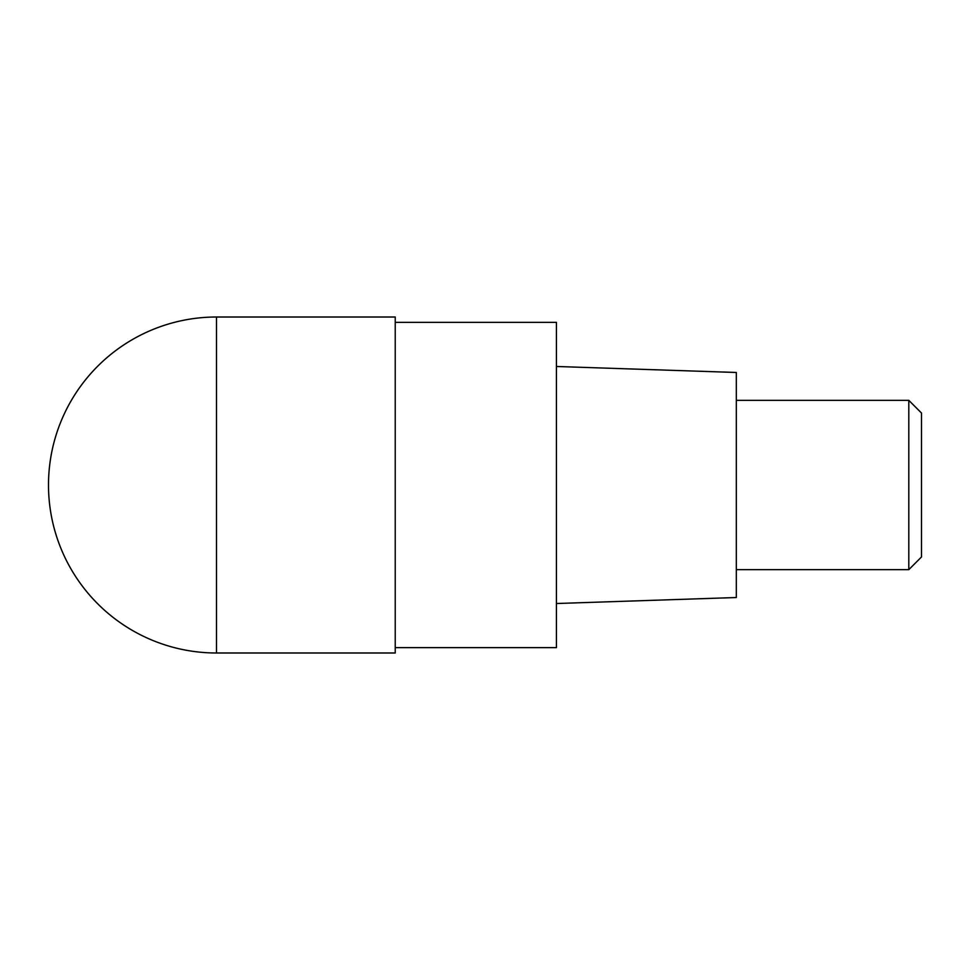 <?xml version="1.0" encoding="UTF-8"?>
<svg xmlns="http://www.w3.org/2000/svg" width="970" height="970" viewBox="0 0 970 970"><rect width="100%" height="100%" fill="white"/><g stroke="black" fill="none" stroke-linecap="round" stroke-linejoin="round"><path stroke-width="1.45" d="M395.226 652.992L395.226 317.008L216.492 317.008L216.492 652.992L395.226 652.992M216.492 652.992A167.992 167.992 0 0 1 48.5 485A167.992 167.992 0 0 1 216.492 317.008M395.226 322.355L556.428 322.355L556.428 647.645L395.226 647.645M556.428 603.522L736.315 597.52L736.315 372.48L556.428 366.478M736.315 569.657L908.805 569.657L908.805 400.343L736.315 400.343M908.805 400.343L921.5 413.038L921.5 556.962L908.805 569.657"/></g></svg>
